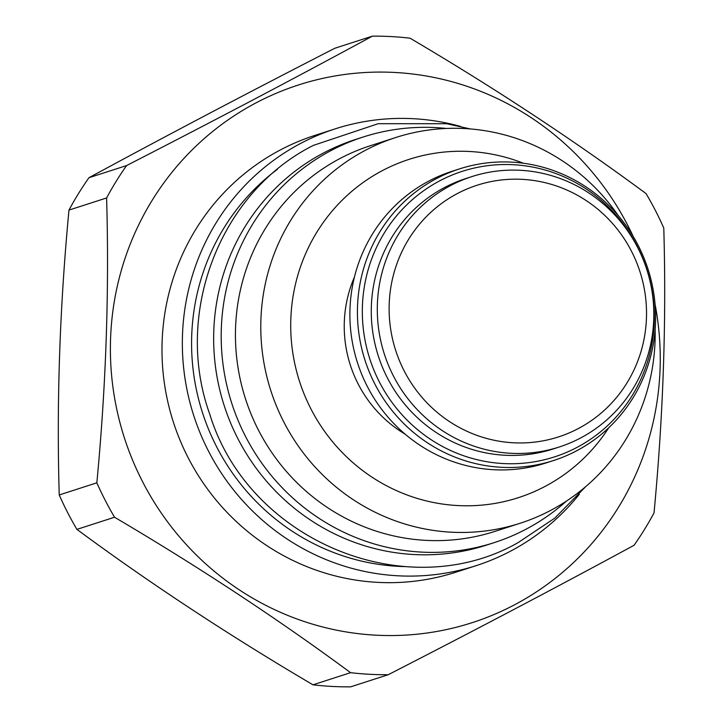 <?xml version="1.0" encoding="UTF-8"?>
<svg xmlns="http://www.w3.org/2000/svg" width="723" height="723" viewBox="0 0 723 723"><rect width="100%" height="100%" fill="white"/><g stroke="black" fill="none" stroke-linecap="round" stroke-linejoin="round"><path stroke-width="1.08" d="M388.242 674.713L350.619 686.85A320.172 310.664 -107.9 0 1 312.951 684.817C228.314 634.921 149.634 583.109 76.909 529.381A320.172 310.664 -107.9 0 1 67.564 512.435A320.172 310.664 72.1 0 1 59.223 494.957C56.521 401.925 59.774 306.968 68.974 210.095A320.172 310.664 72.1 0 1 88.956 177.713C164.934 136.493 246.868 93.348 334.758 48.287L372.381 36.15A320.172 310.664 72.1 0 1 410.049 38.183C494.686 88.079 573.366 139.891 646.091 193.619A320.172 310.664 72.1 0 1 655.436 210.565A320.172 310.664 -107.9 0 1 663.777 228.043C666.479 321.075 663.226 416.032 654.026 512.905A320.172 310.664 -107.9 0 1 634.044 545.287C558.066 586.507 476.132 629.652 388.242 674.713A320.172 310.664 -107.9 0 1 350.574 672.679C277.849 618.942 199.168 567.13 114.541 517.234A320.172 310.664 -107.9 0 1 105.187 500.289A320.172 310.664 72.1 0 1 96.846 482.819C106.055 385.946 109.309 290.989 106.606 197.957L68.974 210.095M655.056 304.166A282.53 274.134 -107.9 0 1 477.433 620.903A282.53 274.134 -107.9 0 1 142.548 481.645A282.53 274.134 -107.9 0 1 256.285 102.738A282.53 274.134 -107.9 0 1 628.088 225.992A282.53 274.134 -107.9 0 1 633.212 236.466M335.21 128.848L314.857 135.409A229.489 222.675 72.1 0 0 188.116 457.65A229.489 222.675 -107.9 0 0 455.779 572.227L476.132 565.657A229.489 222.675 -107.9 0 1 208.468 451.08A229.489 222.675 -107.9 0 1 335.21 128.848A229.489 222.675 -107.9 0 1 460.687 126.471M106.606 197.957A320.172 310.664 72.1 0 1 126.579 165.567C214.469 120.506 296.403 77.37 372.381 36.15M114.541 517.234L76.909 529.381M96.846 482.819L59.223 494.957M126.579 165.567L88.956 177.713M350.574 672.679L312.951 684.817M579.331 494.252A229.489 222.675 -107.9 0 1 476.132 565.657M277.442 169.272A220 213.466 72.1 0 0 216.629 446.787A220 213.466 -107.9 0 0 405.63 566.606M363.145 137.027A213.122 206.796 -107.9 0 0 331.242 150.456A213.122 206.796 72.1 0 0 237.948 420.099A213.122 206.796 72.1 0 0 494.017 542.684L486.48 545.115A213.122 206.796 72.1 0 1 230.411 422.53A213.122 206.796 72.1 0 1 323.705 152.887A213.122 206.796 -107.9 0 1 355.608 139.458L363.145 137.027A213.122 206.796 -107.9 0 1 446.362 128.459M566.552 501.012A213.122 206.796 -107.9 0 1 525.919 529.263A213.122 206.796 72.1 0 1 494.017 542.684M370.429 145.694A202.648 196.629 72.1 0 0 258.509 430.239A202.648 196.629 -107.9 0 0 494.866 531.405L520.199 523.235A202.648 196.629 -107.9 0 1 283.85 422.06A202.648 196.629 72.1 0 1 395.761 137.515L370.429 145.694M655.137 329.643A202.648 196.629 -107.9 0 1 520.199 523.235M618.391 215.752A202.648 196.629 72.1 0 0 395.761 137.515M608.721 427.79A177.768 172.49 -107.9 0 1 310.953 408.956A177.768 172.49 -107.9 0 1 333.33 209.67A177.768 172.49 -107.9 0 1 523.371 163.235M354.442 277.054A122.765 119.123 72.1 0 0 358.21 384.076A122.765 119.123 -107.9 0 0 405.124 434.152M553.565 460.524L546.019 462.955A153.213 148.658 72.1 0 1 361.934 374.83A153.213 148.658 72.1 0 1 429.01 180.985A153.213 148.658 -107.9 0 1 451.938 171.333L459.485 168.902A153.213 148.658 -107.9 0 1 643.569 257.036A153.213 148.658 -107.9 0 1 576.493 450.872A153.213 148.658 72.1 0 1 553.565 460.524A153.213 148.658 72.1 0 1 369.471 372.399A153.213 148.658 72.1 0 1 436.547 178.554A153.213 148.658 -107.9 0 1 459.485 168.902M439.801 180.795A150.041 145.585 -107.9 0 1 637.252 246.245A150.041 145.585 -107.9 0 1 576.855 447.474A150.041 145.585 72.1 0 1 379.403 382.015A150.041 145.585 72.1 0 1 439.801 180.795M559.186 447.013L553.158 448.965A142.079 137.858 -107.9 0 1 387.447 378.03A142.079 137.858 -107.9 0 1 465.91 178.527L471.938 176.575A142.079 137.858 -107.9 0 1 637.659 247.51A142.079 137.858 -107.9 0 1 559.186 447.013A142.079 137.858 -107.9 0 1 393.475 376.077A142.079 137.858 -107.9 0 1 471.938 176.575M404.175 370.908A132.264 128.333 -107.9 0 1 457.424 193.529A132.264 128.333 -107.9 0 1 631.477 251.224A132.264 128.333 -107.9 0 1 578.237 428.603A132.264 128.333 -107.9 0 1 404.175 370.908M470.339 128.938L446.651 123.714L378.21 123.696L313.43 145.368C219.828 192.255 173.303 313.619 209.797 414.288C248.414 540.705 406.443 606.317 518.111 542.611L554.758 518.156L585.729 486.615"/></g></svg>
